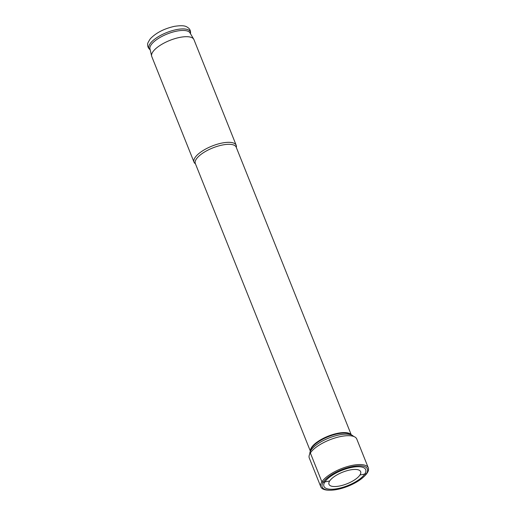 <?xml version="1.0" encoding="UTF-8"?>
<svg xmlns="http://www.w3.org/2000/svg" width="516" height="516" viewBox="0 0 516 516"><rect width="100%" height="100%" fill="white"/><g stroke="black" fill="none" stroke-linecap="round" stroke-linejoin="round"><path stroke-width="0.77" d="M337.896 488.562A22.485 8.166 -21.8 0 1 331.466 489.265A22.485 8.166 -21.8 0 1 326.396 480.003A22.485 8.166 -21.8 0 1 351.725 467.412A22.485 8.166 158.2 0 1 362.258 476.952A22.485 8.166 158.2 0 1 337.896 488.562M353.563 436.407A23.71 8.611 158.2 0 0 352.376 435.414A23.71 8.611 158.2 0 0 339.335 434.898A23.71 8.611 -21.8 0 0 309.974 452.377A23.71 8.611 -21.8 0 0 309.806 453.912M236.309 147.447A22.717 8.25 158.2 0 0 236.205 145.28A22.717 8.25 158.2 0 0 222.099 143.029A22.717 8.25 158.2 0 0 194.022 162.153A22.717 8.25 158.2 0 0 195.441 163.791M193.752 39.229L189.978 32.85A21.582 7.837 -21.8 0 0 176.775 31.115A21.582 7.837 158.2 0 0 149.963 48.859L151.633 56.076A22.717 8.25 158.2 0 1 179.852 37.397A22.717 8.25 -21.8 0 1 193.752 39.229A22.717 8.25 -21.8 0 1 193.958 39.648L236.205 145.28M151.633 56.076A22.717 8.25 158.2 0 0 151.769 56.521L194.022 162.153M320.823 486.865L309.284 458.002A25.568 9.288 -21.8 0 1 340.882 436.484A25.568 9.288 158.2 0 1 356.762 439.013L368.308 467.877A25.568 9.288 158.2 0 0 352.428 465.348A25.568 9.288 -21.8 0 0 320.823 486.865A25.568 9.288 -21.8 0 0 329.389 490.2L330.363 490.2A24.342 8.843 -21.8 0 1 324.88 480.17A24.342 8.843 -21.8 0 1 352.299 466.541A24.342 8.843 158.2 0 1 363.696 476.861L364.406 476.191A25.568 9.288 158.2 0 0 368.308 467.877M339.567 486.007A17.047 6.192 158.2 0 0 360.645 471.656A17.047 6.192 158.2 0 0 350.054 469.966A17.047 6.192 -21.8 0 0 328.982 484.318A17.047 6.192 -21.8 0 0 339.567 486.007M330.363 490.2A24.342 8.843 -21.8 0 0 337.329 489.432A24.342 8.843 158.2 0 0 363.696 476.861M367.231 472.914L366.386 473.74L367.231 472.914L366.386 473.74L367.231 472.914L366.386 473.74L359.923 475.01L366.386 473.74M310.355 452.971L321.9 481.834L323.235 482.234L329.698 480.964M309.974 452.377L310.619 450.094A22.207 8.069 -21.8 0 1 338.115 433.724A22.207 8.069 158.2 0 1 350.338 434.208L352.376 435.414M350.977 434.588A22.007 7.992 158.2 0 0 337.832 433.259A22.007 7.992 -21.8 0 0 310.419 450.81M351.215 434.73L236.199 147.17A22.007 7.992 158.2 0 0 222.531 144.99A22.007 7.992 158.2 0 0 195.332 163.514L310.342 451.074M176.517 29.612A22.278 8.095 -21.8 0 1 190.533 33.469C190.72 31.166 190.049 29.354 188.521 28.025C186.431 26.69 185.186 24.716 174.389 26.355C164.069 28.683 156.045 32.824 150.311 38.784C148.131 42.164 147.254 44.021 147.692 44.357C147.499 46.369 148.266 48.149 149.988 49.684A22.278 8.095 158.2 0 1 154.813 39.068A22.278 8.095 158.2 0 1 176.517 29.612"/></g></svg>
